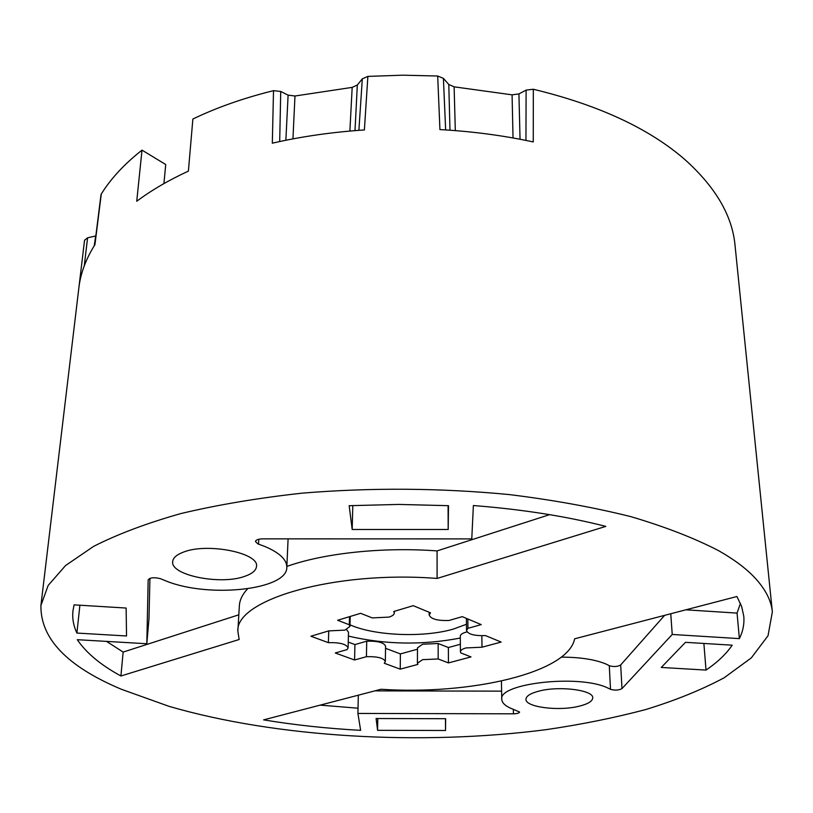 <?xml version="1.0" encoding="UTF-8"?>
<svg xmlns="http://www.w3.org/2000/svg" width="813" height="813" viewBox="0 0 813 813"><rect width="100%" height="100%" fill="white"/><g stroke="black" fill="none" stroke-linecap="round" stroke-linejoin="round"><path stroke-width="1.22" d="M460.31 638.032C422.425 645.309 385.118 644.668 348.411 636.091M350.007 624.841C374.712 635.868 423.38 637.819 453.308 629.11L466.459 624.262M772.35 611.884L768.031 635.736L751.314 657.89L724.119 677.798C701.528 689.851 675.379 700.45 645.674 709.566C614.465 717.818 581.234 724.525 545.99 729.678C421.185 745.755 276.745 737.757 168.86 706.284L121.462 689.302C67.255 666.538 40.406 638.601 40.914 605.502L48.16 585.451L65.579 565.523L93.607 546.387C117.468 534.232 146.523 523.298 180.771 513.582C217.691 504.802 258.178 497.993 302.223 493.145C371.226 487.485 440.29 487.963 509.416 494.589C553.551 500.056 594.151 507.434 631.223 516.743C665.634 526.956 694.851 538.318 718.885 550.828C734.21 559.547 746.212 568.541 754.891 577.809C765.46 589.242 771.283 600.604 772.35 611.884L735.033 245.323C732.3 215.658 715.531 187.031 684.739 159.439C648.906 128.363 598.429 104.968 533.318 89.247L526.102 90.121L518.928 93.912L512.078 94.836L454.111 86.828L448.796 84.511L443.41 78.383L437.689 76.016L402.73 75.182L367.872 76.402L362.313 78.841L357.324 85.019L352.181 87.387L294.977 96.005L288.107 95.151L280.729 91.452L273.514 90.66C243.676 98.048 216.797 107.509 192.874 119.023L188.392 171.116C168.606 180.242 151.391 190.293 136.736 201.258L142.001 150.131C124.399 164.023 110.822 178.647 101.279 194.022L94.938 244.652C85.975 258.859 80.639 273.127 78.912 287.436L84.552 240.242L87.591 237.813L95.832 235.933M448.502 505.676L398.736 504.426L349.173 505.696L352.181 529.487L448.187 529.497L448.502 505.676M706.019 670.085C717.442 662.341 726.161 654.038 732.188 645.187L685.481 642.331L661.264 667.453L706.019 670.085L703.875 643.459M437.689 76.016L439.935 129.582C472.302 131.391 503.41 135.507 533.257 141.94L533.318 89.247M273.514 90.66L272.314 143.19C301.521 136.493 332.212 132.082 364.387 129.958L367.872 76.402M244.998 576.244C252.264 573.693 256.105 570.411 256.502 566.417C259.398 552.931 207.081 542.423 183.271 552.179C176.614 554.72 173.078 557.84 172.681 561.549C170.232 575.38 221.075 585.36 244.998 576.244M578.653 706.324C587.829 704.119 592.525 701.294 592.738 697.839C593.642 690.125 559.761 685.684 539.365 691.009C530.594 693.235 526.123 695.989 525.96 699.282C525.259 707.076 558.226 711.375 578.653 706.324M126.533 635.979L126.137 608.053L74.085 604.862L72.936 610.929C72.164 618.469 73.485 625.847 76.9 633.063L126.533 635.979M377.588 730.318L445.514 730.491L445.666 718.702L376.094 718.529L377.588 730.318L377.791 718.529M437.099 578.439L605.817 526.387C566.498 516.336 522.353 509.375 473.379 505.534L471.774 538.897L262.508 538.856C258.239 538.989 255.882 539.883 255.445 541.529L257.843 543.877L265.068 546.56C279.662 552.83 286.908 559.74 286.816 567.291C287.528 589.74 209.754 598.277 167 581.356L160.486 578.693C154.145 577.139 150.029 577.535 148.159 579.893L146.818 643.744L77.286 639.689C86.28 652.971 100.832 665.075 120.913 675.989L239.164 639.506L237.853 631.264C235.272 599.852 334.346 570.391 437.099 578.439L437.079 550.909L549.608 514.649M672.229 634.465L739.383 638.622C742.97 631.366 744.444 623.906 743.783 616.244L741.629 606.417L736.903 596.508L574.628 638.805C568.165 672.849 470.524 695.237 381.002 689.272L263.615 719.871C294.845 725.033 327.182 728.519 360.637 730.338L357.913 713.438L513.44 713.814C517.159 713.712 519.212 713.113 519.588 712.036L513.664 709.475C505.971 706.588 502.007 703.225 501.773 699.373C498.013 683.57 577.891 674.17 606.965 687.605L610.878 689.454C615.319 690.532 619.018 690.247 621.986 688.591L672.229 634.465L670.755 613.744M384.295 663.276L400.23 669.15L417.872 664.414L417.404 663.225L422.587 659.658L438.187 658.967L448.43 662.91L471.001 656.924L460.798 652.9L460.412 651.802C460.504 650.248 462.373 648.957 466.012 647.931L482.007 647.209L501.143 642.067L485.503 635.593C474.406 635.959 468.075 634.272 466.52 630.542L467.922 628.327L481.215 624.608L462.292 616.66L448.959 620.471C437.404 620.847 430.809 619.028 429.173 615.014L430.473 612.819L413.217 605.675L393.766 611.488L394.325 612.992C394.214 614.658 392.405 616.03 388.909 617.108L372.242 617.91L360.596 613.317L337.629 620.268L349.305 624.76L349.966 626.366L344.966 630.126L328.737 630.898L310.901 636.223L328.381 642.666C339.885 642.382 346.45 644.13 348.096 647.91L347.141 649.587L335.261 652.981L354.57 659.993L366.419 656.691C377.466 656.406 383.777 658.022 385.342 661.558L384.295 663.276M445.473 718.702L445.514 730.491M79.898 605.218L76.9 633.063M163.921 183.606L165.72 164.521L142.001 150.131M100.954 195.039L101.279 194.022M352.801 505.523L352.181 529.487M448.095 505.656L448.187 529.497M448.43 662.91L448.37 647.534L438.166 643.5L422.648 644.211L417.486 647.87L417.404 663.225M385.545 648.307L400.392 653.926L417.476 649.211M385.342 661.558L385.575 646.172C384.01 642.555 377.74 640.898 366.734 641.193L354.935 644.577L348.249 642.077M348.096 647.91L348.503 632.209L346.511 629.597M467.058 631.904L465.869 632.209C462.241 633.266 460.392 634.587 460.3 636.173L460.412 651.802M448.37 647.534L460.361 644.262M438.166 643.5L438.187 658.967M400.23 669.15L400.392 653.926M366.419 656.691L366.734 641.193M354.57 659.993L354.935 644.577M328.381 642.666L328.757 630.898M349.305 624.76L349.519 616.66M467.831 618.988L467.922 628.327M481.845 635.736L482.007 647.209M286.816 567.291L288.097 538.856M146.818 643.744L148.982 618.632L149.938 578.348M106.523 641.396L123.149 652.077L120.913 675.989M123.149 652.077L238.829 614.801M437.079 550.909C382.71 546.844 324.113 553.145 286.857 566.427M247.559 588.836C242.426 594.364 239.703 599.974 239.368 605.665L237.853 631.264M739.383 638.622L737.056 613.104L685.857 609.811M740.44 603.337L737.056 613.104M664.628 615.339L620.685 664.953C617.748 666.67 614.069 666.965 609.648 665.847L605.766 663.926C594.862 659.465 580.065 657.199 561.356 657.128M501.611 691.141L374.864 690.877M358.025 708.204L320.139 705.135M357.913 713.438L358.33 695.186M292.944 138.881L294.977 96.005M352.181 87.387L349.875 131.066M455.321 130.619L454.111 86.828M512.078 94.836L513.033 137.966M84.267 265.81L87.591 237.813M95.68 235.973L94.237 245.76M258.534 544.131L258.798 539.243M513.44 713.814L513.338 709.353M610.502 689.272L609.283 665.664M620.685 664.953L621.986 688.591M279.692 141.553L280.729 91.452M288.107 95.151L285.861 140.263M354.996 130.639L357.324 85.019M362.313 78.841L358.889 130.334M445.636 129.928L443.41 78.383M520.046 139.257L518.928 93.912M526.102 90.121L525.95 140.415M448.796 84.511L449.985 130.212M40.914 605.502L81.3 267.467M100.975 194.876L94.694 245.038M350.22 616.447L349.966 626.366M394.346 611.315L394.325 612.992M429.173 612.28L429.173 615.014M466.408 618.388L466.52 630.542M501.773 699.373L501.418 681.04"/></g></svg>
